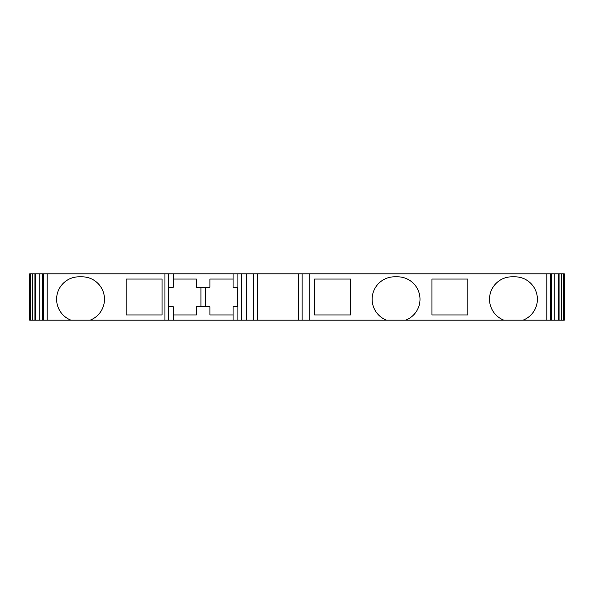 <?xml version="1.0" encoding="UTF-8"?>
<svg xmlns="http://www.w3.org/2000/svg" width="594" height="594" viewBox="0 0 594 594"><rect width="100%" height="100%" fill="white"/><g stroke="black" fill="none" stroke-linecap="round" stroke-linejoin="round"><path stroke-width="0.89" d="M523.002 320.181A22.431 22.431 0 0 0 514.953 276.811L511.961 276.811A22.431 22.431 0 0 0 503.905 320.181L564.3 320.181L564.3 273.819L42.775 273.819L42.775 320.181L90.095 320.181A22.431 22.431 0 0 0 82.039 276.811L79.047 276.811A22.431 22.431 0 0 0 70.998 320.181M42.775 273.819L29.7 273.819L29.7 320.181L42.775 320.181L42.775 273.819M168.436 273.819L168.436 320.181L90.095 320.181M168.436 320.181L405.62 320.181A22.431 22.431 0 0 0 397.564 276.811L394.572 276.811A22.431 22.431 0 0 0 386.523 320.181M503.905 320.181L405.62 320.181M467.849 279.054L467.849 314.946L431.957 314.946L431.957 279.054L467.849 279.054M350.46 279.054L350.46 314.946L314.568 314.946L314.568 279.054L350.46 279.054M298.492 273.819L298.492 320.181M257.365 273.819L257.365 320.181M241.357 273.819L241.357 320.181M233.071 320.181L233.071 306.719L237.555 306.719L237.555 287.281L233.071 287.281L233.071 273.819M173.255 314.946L196.436 314.946L196.436 306.719L209.897 306.719L209.897 314.946L233.071 314.946M200.921 306.719L200.921 287.281M205.405 287.281L205.405 306.719M233.071 279.054L209.897 279.054L209.897 287.281L196.436 287.281L196.436 279.054L173.255 279.054M173.255 273.819L173.255 287.281L168.77 287.281L168.77 306.719L173.255 306.719L173.255 320.181M162.043 314.946L126.151 314.946L126.151 279.054L162.043 279.054L162.043 314.946M35.774 273.819L35.774 320.181M34.957 273.819L34.957 320.181M551.091 320.181L551.091 273.819M558.226 273.819L558.226 320.181M559.043 273.819L559.043 320.181M309.177 273.819L309.177 320.181M546.799 320.181L546.799 273.819M302.146 320.181L302.146 273.819M253.72 273.819L253.72 320.181M246.659 320.181L246.659 273.819M237.89 320.181L237.89 273.819M164.946 320.181L164.946 273.819M47.201 273.819L47.201 320.181M43.57 320.181L43.57 273.819M42.478 273.819L42.478 320.181M39.761 320.181L39.761 273.819M32.559 273.819L32.559 320.181M30.621 320.181L30.621 273.819M550.43 273.819L550.43 320.181M551.522 320.181L551.522 273.819M554.239 273.819L554.239 320.181M561.441 320.181L561.441 273.819M563.379 273.819L563.379 320.181M551.225 273.819L551.225 320.181"/></g></svg>
